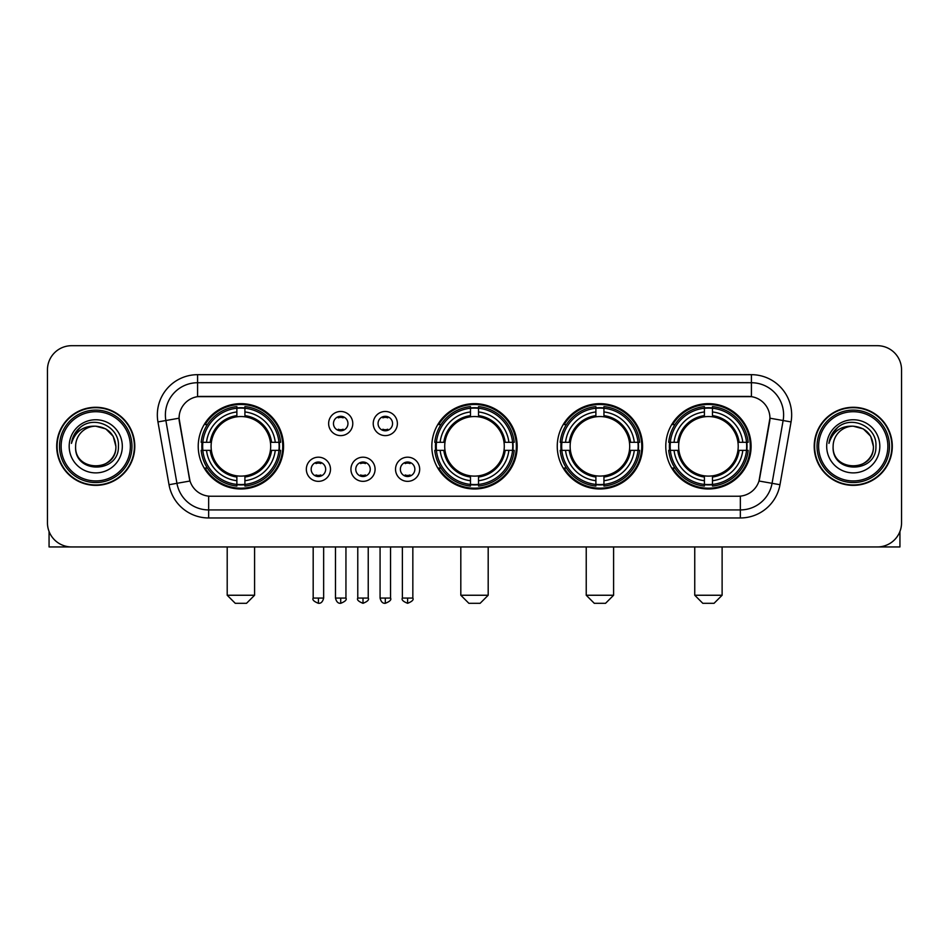 <?xml version="1.0" encoding="UTF-8"?>
<svg xmlns="http://www.w3.org/2000/svg" width="949" height="949" viewBox="0 0 949 949"><rect width="100%" height="100%" fill="white"/><g stroke="black" fill="none" stroke-linecap="round" stroke-linejoin="round"><path stroke-width="1.42" d="M431.831 446.327A42.669 42.669 0 0 0 474.5 488.984A42.669 42.669 0 0 0 517.169 446.327A42.669 42.669 0 0 0 474.5 403.657A42.669 42.669 0 0 0 431.831 446.327M557.253 446.327A42.669 42.669 0 0 0 599.922 488.984A42.669 42.669 0 0 0 642.58 446.327A42.669 42.669 0 0 0 599.922 403.657A42.669 42.669 0 0 0 557.253 446.327M665.771 446.327A42.669 42.669 0 0 0 708.429 488.984A42.669 42.669 0 0 0 751.098 446.327A42.669 42.669 0 0 0 708.429 403.657A42.669 42.669 0 0 0 665.771 446.327M198.222 446.327A42.669 42.669 0 0 0 240.892 488.984A42.669 42.669 0 0 0 283.549 446.327A42.669 42.669 0 0 0 240.892 403.657A42.669 42.669 0 0 0 198.222 446.327M330.489 469.269A12.076 12.076 0 0 1 318.413 481.345A12.076 12.076 0 0 1 306.337 469.269A12.076 12.076 0 0 1 318.413 457.193A12.076 12.076 0 0 1 330.489 469.269M311.165 469.269A7.248 7.248 0 0 0 318.413 476.517A7.248 7.248 0 0 0 325.661 469.269A7.248 7.248 0 0 0 318.413 462.021A7.248 7.248 0 0 0 311.165 469.269M375.08 469.269A12.076 12.076 0 0 1 363.004 481.345A12.076 12.076 0 0 1 350.928 469.269A12.076 12.076 0 0 1 363.004 457.193A12.076 12.076 0 0 1 375.08 469.269M355.768 469.269A7.248 7.248 0 0 0 363.004 476.517A7.248 7.248 0 0 0 370.252 469.269A7.248 7.248 0 0 0 363.004 462.021A7.248 7.248 0 0 0 355.768 469.269M419.683 469.269A12.076 12.076 0 0 1 407.607 481.345A12.076 12.076 0 0 1 395.531 469.269A12.076 12.076 0 0 1 407.607 457.193A12.076 12.076 0 0 1 419.683 469.269M400.359 469.269A7.248 7.248 0 0 0 407.607 476.517A7.248 7.248 0 0 0 414.855 469.269A7.248 7.248 0 0 0 407.607 462.021A7.248 7.248 0 0 0 400.359 469.269M352.779 423.539A12.076 12.076 0 0 1 340.715 435.615A12.076 12.076 0 0 1 328.639 423.539A12.076 12.076 0 0 1 340.715 411.475A12.076 12.076 0 0 1 352.779 423.539M333.467 423.539A7.248 7.248 0 0 0 340.715 430.787A7.248 7.248 0 0 0 347.951 423.539A7.248 7.248 0 0 0 340.715 416.303A7.248 7.248 0 0 0 333.467 423.539M397.382 423.539A12.076 12.076 0 0 1 385.306 435.615A12.076 12.076 0 0 1 373.23 423.539A12.076 12.076 0 0 1 385.306 411.475A12.076 12.076 0 0 1 397.382 423.539M378.058 423.539A7.248 7.248 0 0 0 385.306 430.787A7.248 7.248 0 0 0 392.554 423.539A7.248 7.248 0 0 0 385.306 416.303A7.248 7.248 0 0 0 378.058 423.539M169.017 484.714L157.949 421.925A40.249 40.249 0 0 1 197.582 374.677L751.418 374.677A40.249 40.249 0 0 1 791.051 421.925L779.983 484.714A40.249 40.249 0 0 1 740.35 517.964L208.65 517.964A40.249 40.249 0 0 1 169.017 484.714L190.002 481.013L179.397 421.925A21.732 21.732 0 0 1 200.797 396.421L748.203 396.421A21.732 21.732 0 0 1 769.603 421.925L759.663 478.272A21.732 21.732 0 0 1 738.263 496.232L210.737 496.232A21.732 21.732 0 0 1 189.337 478.272L179.064 418.201L165.873 420.526A32.195 32.195 0 0 1 197.582 382.732L751.418 382.732A32.195 32.195 0 0 1 783.127 420.526L772.059 483.314A32.195 32.195 0 0 1 740.35 509.921L208.65 509.921A32.195 32.195 0 0 1 176.941 483.314L165.873 420.526A32.195 32.195 0 0 1 165.387 414.927M202.054 450.348A39.039 39.039 0 0 1 202.054 442.305M669.603 450.348A39.039 39.039 0 0 1 669.603 442.305M561.084 450.348A39.039 39.039 0 0 1 561.084 442.305M435.662 450.348A39.039 39.039 0 0 1 435.662 442.305M56.703 446.327A39.039 39.039 0 0 0 95.754 485.366A39.039 39.039 0 0 0 134.794 446.327A39.039 39.039 0 0 0 95.754 407.287A39.039 39.039 0 0 0 56.703 446.327M814.206 446.327A39.039 39.039 0 0 0 853.246 485.366A39.039 39.039 0 0 0 892.297 446.327A39.039 39.039 0 0 0 853.246 407.287A39.039 39.039 0 0 0 814.206 446.327M197.582 374.677L197.582 396.658L751.418 396.658L751.418 374.677M179.064 418.153L179.302 414.927M738.263 496.232L210.737 496.232M791.051 421.925L769.936 418.201L758.998 481.013L779.983 484.714M759.663 478.272L759.532 478.96M189.468 478.96L189.337 478.272M901.55 369.849A24.152 24.152 0 0 0 877.398 345.697L71.602 345.697A24.152 24.152 0 0 0 47.45 369.849L47.45 522.804A24.152 24.152 0 0 0 71.602 546.944L877.398 546.944A24.152 24.152 0 0 0 901.55 522.804L901.55 369.849L901.55 522.804M47.45 369.849L47.45 522.804M877.398 345.697L71.602 345.697M71.602 546.944L877.398 546.944M49.063 531.476L49.063 546.944L142.445 546.944M130.369 446.327A34.615 34.615 0 0 0 95.754 411.712A34.615 34.615 0 0 0 61.139 446.327A34.615 34.615 0 0 0 95.754 480.941A34.615 34.615 0 0 0 130.369 446.327M131.97 446.327A36.228 36.228 0 0 0 95.754 410.098A36.228 36.228 0 0 0 59.526 446.327A36.228 36.228 0 0 0 95.754 482.555A36.228 36.228 0 0 0 131.97 446.327M134.39 446.327A38.636 38.636 0 0 0 95.754 407.69A38.636 38.636 0 0 0 57.106 446.327A38.636 38.636 0 0 0 95.754 484.963A38.636 38.636 0 0 0 134.39 446.327M115.873 446.327C114.675 434.096 107.972 427.394 95.754 426.196L105.814 428.901L113.18 436.267L115.873 446.327L113.18 436.267L105.814 428.901L95.754 426.196L105.814 428.901L113.18 436.267L115.873 446.327L113.18 436.267L105.814 428.901L95.754 426.196L105.814 428.901L113.18 436.267L115.873 446.327C117.107 472.282 74.39 472.282 75.623 446.327C73.832 474.251 119.36 473.634 118.411 446.327C119.906 427.157 94.793 414.974 80.321 427.323C75.268 431.534 72.314 436.896 71.448 443.397C75.244 431.415 83.346 425.674 95.754 426.196L105.814 428.901L113.18 436.267L115.873 446.327C117.107 472.282 74.39 472.282 75.623 446.327C74.39 472.282 117.107 472.282 115.873 446.327C117.107 472.282 74.39 472.282 75.623 446.327C74.39 472.282 117.107 472.282 115.873 446.327C117.107 472.282 74.39 472.282 75.623 446.327C74.39 472.282 117.107 472.282 115.873 446.327C117.107 472.282 74.39 472.282 75.623 446.327C74.39 472.282 117.107 472.282 115.873 446.327C117.107 472.282 74.39 472.282 75.623 446.327C74.39 472.282 117.107 472.282 115.873 446.327C117.107 472.282 74.39 472.282 75.623 446.327C74.39 472.282 117.107 472.282 115.873 446.327C117.107 472.282 74.39 472.282 75.623 446.327A20.131 20.131 0 0 1 95.754 426.196L105.814 428.901L113.18 436.267L115.873 446.327C116.68 461.949 96.596 472.317 84.342 462.898M69.182 446.327A26.56 26.56 0 0 0 95.754 472.887A26.56 26.56 0 0 0 122.314 446.327A26.56 26.56 0 0 0 95.754 419.755A26.56 26.56 0 0 0 69.182 446.327M80.309 427.323L74.378 434.381M74.01 435.069L74.544 434.096L74.01 435.069M246.526 603.303L235.257 603.303L227.202 595.248L254.581 595.248L246.526 603.303M270.406 450.348A29.787 29.787 0 0 0 244.913 416.813L244.913 416.813A29.787 29.787 0 0 0 211.378 450.348A29.787 29.787 0 0 0 270.406 450.348L271.592 450.348L270.406 450.348A29.787 29.787 0 0 1 244.913 475.84L244.913 480.704A34.615 34.615 0 0 0 275.269 450.348L280.619 450.348A39.929 39.929 0 0 1 244.913 486.054L244.913 484.429A38.316 38.316 0 0 0 278.994 450.348M202.861 450.348A38.233 38.233 0 0 1 202.861 442.305M244.913 408.295A38.233 38.233 0 0 0 236.87 408.295M278.911 442.305A38.233 38.233 0 0 1 278.911 450.348M280.619 442.305A39.929 39.929 0 0 0 244.913 406.599L244.913 408.224A38.316 38.316 0 0 1 278.994 442.305L280.619 442.305M201.164 450.348A39.929 39.929 0 0 0 236.87 486.054L236.87 484.429A38.316 38.316 0 0 1 202.789 450.348L201.164 450.348M278.994 442.305L275.269 442.305A34.615 34.615 0 0 0 244.913 411.949L244.913 408.224M244.913 484.429L244.913 480.704M202.789 450.348L206.514 450.348A34.615 34.615 0 0 0 236.87 480.704L236.87 484.429M244.913 411.949L244.913 415.626A30.961 30.961 0 0 1 271.592 442.305L275.269 442.305M275.269 450.348L271.592 450.348A30.961 30.961 0 0 1 244.913 477.027M236.87 480.704L236.87 475.84A29.787 29.787 0 0 1 211.378 450.348L206.514 450.348M270.406 442.305L271.592 442.305M244.913 484.346A38.233 38.233 0 0 1 236.87 484.346M236.87 406.599A39.929 39.929 0 0 0 201.164 442.305L202.789 442.305A38.316 38.316 0 0 1 236.87 408.224L236.87 406.599M236.87 408.224L236.87 411.949A34.615 34.615 0 0 0 206.514 442.305L202.789 442.305M236.87 416.765L236.87 411.949M206.514 442.305L210.192 442.305A30.961 30.961 0 0 1 236.87 415.626M236.87 475.84L236.87 477.027A30.961 30.961 0 0 1 210.192 450.348M207.392 424.594L205.114 424.594A41.863 41.863 0 0 1 282.755 446.327A41.863 41.863 0 0 1 205.114 468.059L207.392 468.059M480.135 603.303L468.865 603.303L460.811 595.248L488.189 595.248L480.135 603.303M504.014 450.348A29.787 29.787 0 0 0 478.521 416.813L478.521 416.813A29.787 29.787 0 0 0 444.986 450.348A29.787 29.787 0 0 0 504.014 450.348L505.2 450.348L504.014 450.348A29.787 29.787 0 0 1 478.521 475.84L478.521 480.704A34.615 34.615 0 0 0 508.878 450.348L514.228 450.348A39.929 39.929 0 0 1 478.521 486.054L478.521 484.429A38.316 38.316 0 0 0 512.602 450.348M436.481 450.348A38.233 38.233 0 0 1 436.481 442.305M478.521 408.295A38.233 38.233 0 0 0 470.479 408.295M512.519 442.305A38.233 38.233 0 0 1 512.519 450.348M514.228 442.305A39.929 39.929 0 0 0 478.521 406.599L478.521 408.224A38.316 38.316 0 0 1 512.602 442.305L514.228 442.305M434.772 450.348A39.929 39.929 0 0 0 470.479 486.054L470.479 484.429A38.316 38.316 0 0 1 436.398 450.348L434.772 450.348M512.602 442.305L508.878 442.305A34.615 34.615 0 0 0 478.521 411.949L478.521 408.224M478.521 484.429L478.521 480.704M436.398 450.348L440.122 450.348A34.615 34.615 0 0 0 470.479 480.704L470.479 484.429M478.521 411.949L478.521 415.626A30.961 30.961 0 0 1 505.2 442.305L508.878 442.305M508.878 450.348L505.2 450.348A30.961 30.961 0 0 1 478.521 477.027M470.479 480.704L470.479 475.84A29.787 29.787 0 0 1 444.986 450.348L440.122 450.348M504.014 442.305L505.2 442.305M478.521 484.346A38.233 38.233 0 0 1 470.479 484.346M470.479 406.599A39.929 39.929 0 0 0 434.772 442.305L436.398 442.305A38.316 38.316 0 0 1 470.479 408.224L470.479 406.599M470.479 408.224L470.479 411.949A34.615 34.615 0 0 0 440.122 442.305L436.398 442.305M470.479 416.765L470.479 411.949M440.122 442.305L443.8 442.305A30.961 30.961 0 0 1 470.479 415.626M470.479 475.84L470.479 477.027A30.961 30.961 0 0 1 443.8 450.348M441.012 424.594L438.723 424.594A41.863 41.863 0 0 1 516.363 446.327A41.863 41.863 0 0 1 438.723 468.059L441.012 468.059M605.557 603.303L594.288 603.303L586.233 595.248L613.6 595.248L605.557 603.303M629.424 450.348A29.787 29.787 0 0 0 603.944 416.813L603.944 416.813A29.787 29.787 0 0 0 570.408 450.348A29.787 29.787 0 0 0 629.424 450.348L630.622 450.348L629.424 450.348A29.787 29.787 0 0 1 603.944 475.84L603.944 480.704A34.615 34.615 0 0 0 634.3 450.348L639.638 450.348A39.929 39.929 0 0 1 603.944 486.054L603.944 484.429A38.316 38.316 0 0 0 638.025 450.348M561.891 450.348A38.233 38.233 0 0 1 561.891 442.305M603.944 408.295A38.233 38.233 0 0 0 595.889 408.295M637.942 442.305A38.233 38.233 0 0 1 637.942 450.348M639.638 442.305A39.929 39.929 0 0 0 603.944 406.599L603.944 408.224A38.316 38.316 0 0 1 638.025 442.305L639.638 442.305M560.195 450.348A39.929 39.929 0 0 0 595.889 486.054L595.889 484.429A38.316 38.316 0 0 1 561.808 450.348L560.195 450.348M638.025 442.305L634.3 442.305A34.615 34.615 0 0 0 603.944 411.949L603.944 408.224M603.944 484.429L603.944 480.704M561.808 450.348L565.533 450.348A34.615 34.615 0 0 0 595.889 480.704L595.889 484.429M603.944 411.949L603.944 415.626A30.961 30.961 0 0 1 630.622 442.305L634.3 442.305M634.3 450.348L630.622 450.348A30.961 30.961 0 0 1 603.944 477.027M595.889 480.704L595.889 475.84A29.787 29.787 0 0 1 570.408 450.348L565.533 450.348M629.424 442.305L630.622 442.305M603.944 484.346A38.233 38.233 0 0 1 595.889 484.346M595.889 406.599A39.929 39.929 0 0 0 560.195 442.305L561.808 442.305A38.316 38.316 0 0 1 595.889 408.224L595.889 406.599M595.889 408.224L595.889 411.949A34.615 34.615 0 0 0 565.533 442.305L561.808 442.305M595.889 416.765L595.889 411.949M565.533 442.305L569.222 442.305A30.961 30.961 0 0 1 595.889 415.626M595.889 475.84L595.889 477.027A30.961 30.961 0 0 1 569.222 450.348M566.423 424.594L564.145 424.594A41.863 41.863 0 0 1 641.773 446.327A41.863 41.863 0 0 1 564.145 468.059L566.423 468.059M714.063 603.303L702.794 603.303L694.751 595.248L722.118 595.248L714.063 603.303M737.942 450.348A29.787 29.787 0 0 0 712.462 416.813L712.462 416.813A29.787 29.787 0 0 0 678.915 450.348A29.787 29.787 0 0 0 737.942 450.348L739.129 450.348L737.942 450.348A29.787 29.787 0 0 1 712.462 475.84L712.462 480.704A34.615 34.615 0 0 0 742.806 450.348L748.156 450.348A39.929 39.929 0 0 1 712.462 486.054L712.462 484.429A38.316 38.316 0 0 0 746.543 450.348M670.409 450.348A38.233 38.233 0 0 1 670.409 442.305M712.462 408.295A38.233 38.233 0 0 0 704.407 408.295M746.46 442.305A38.233 38.233 0 0 1 746.46 450.348M748.156 442.305A39.929 39.929 0 0 0 712.462 406.599L712.462 408.224A38.316 38.316 0 0 1 746.543 442.305L748.156 442.305M668.713 450.348A39.929 39.929 0 0 0 704.407 486.054L704.407 484.429A38.316 38.316 0 0 1 670.326 450.348L668.713 450.348M746.543 442.305L742.806 442.305A34.615 34.615 0 0 0 712.462 411.949L712.462 408.224M712.462 484.429L712.462 480.704M670.326 450.348L674.051 450.348A34.615 34.615 0 0 0 704.407 480.704L704.407 484.429M712.462 411.949L712.462 415.626A30.961 30.961 0 0 1 739.129 442.305L742.806 442.305M742.806 450.348L739.129 450.348A30.961 30.961 0 0 1 712.462 477.027M704.407 480.704L704.407 475.84A29.787 29.787 0 0 1 678.915 450.348L674.051 450.348M737.942 442.305L739.129 442.305M712.462 484.346A38.233 38.233 0 0 1 704.407 484.346M704.407 406.599A39.929 39.929 0 0 0 668.713 442.305L670.326 442.305A38.316 38.316 0 0 1 704.407 408.224L704.407 406.599M704.407 408.224L704.407 411.949A34.615 34.615 0 0 0 674.051 442.305L670.326 442.305M704.407 416.765L704.407 411.949M674.051 442.305L677.728 442.305A30.961 30.961 0 0 1 704.407 415.626M704.407 475.84L704.407 477.027A30.961 30.961 0 0 1 677.728 450.348M674.941 424.594L672.651 424.594A41.863 41.863 0 0 1 750.291 446.327A41.863 41.863 0 0 1 672.651 468.059L674.941 468.059M338.295 430.372L338.295 429.233A6.18 6.18 0 0 0 343.123 429.233L343.123 430.372M343.123 416.718L343.123 417.857A6.18 6.18 0 0 0 338.295 417.857L338.295 416.718M382.886 430.372L382.886 429.233A6.18 6.18 0 0 0 387.726 429.233L387.726 430.372M387.726 416.718L387.726 417.857A6.18 6.18 0 0 0 382.886 417.857L382.886 416.718M315.993 476.101L315.993 474.951A6.18 6.18 0 0 0 320.821 474.951L320.821 476.101M320.821 462.436L320.821 463.587A6.18 6.18 0 0 0 315.993 463.587L315.993 462.436M360.596 476.101L360.596 474.951A6.18 6.18 0 0 0 365.424 474.951L365.424 476.101M365.424 462.436L365.424 463.587A6.18 6.18 0 0 0 360.596 463.587L360.596 462.436M405.187 476.101L405.187 474.951A6.18 6.18 0 0 0 410.015 474.951L410.015 476.101M410.015 462.436L410.015 463.587A6.18 6.18 0 0 0 405.187 463.587L405.187 462.436M899.937 531.476L899.937 546.944L806.555 546.944M887.861 446.327A34.615 34.615 0 0 0 853.246 411.712A34.615 34.615 0 0 0 818.631 446.327A34.615 34.615 0 0 0 853.246 480.941A34.615 34.615 0 0 0 887.861 446.327M889.474 446.327A36.228 36.228 0 0 0 853.246 410.098A36.228 36.228 0 0 0 817.03 446.327A36.228 36.228 0 0 0 853.246 482.555A36.228 36.228 0 0 0 889.474 446.327M891.894 446.327A38.636 38.636 0 0 0 853.246 407.69A38.636 38.636 0 0 0 814.61 446.327A38.636 38.636 0 0 0 853.246 484.963A38.636 38.636 0 0 0 891.894 446.327M833.127 446.327A20.131 20.131 0 0 1 853.246 426.196L863.317 428.901L870.684 436.267L873.377 446.327L870.684 436.267L863.317 428.901L853.246 426.196L863.317 428.901L870.684 436.267L873.377 446.327L870.684 436.267L863.317 428.901L853.246 426.196L863.317 428.901L870.684 436.267L873.377 446.327L870.684 436.267L863.317 428.901L853.246 426.196L863.317 428.901L870.684 436.267L873.377 446.327C874.61 472.282 831.893 472.282 833.127 446.327C831.336 474.251 876.864 473.634 875.915 446.327C877.41 427.157 852.297 414.974 837.825 427.323C832.771 431.534 829.817 436.896 828.94 443.397C832.736 431.415 840.838 425.674 853.246 426.196L863.317 428.901L870.684 436.267L873.377 446.327C874.61 472.282 831.893 472.282 833.127 446.327C831.893 472.282 874.61 472.282 873.377 446.327C874.61 472.282 831.893 472.282 833.127 446.327C831.893 472.282 874.61 472.282 873.377 446.327C874.61 472.282 831.893 472.282 833.127 446.327C831.893 472.282 874.61 472.282 873.377 446.327C874.61 472.282 831.893 472.282 833.127 446.327C831.893 472.282 874.61 472.282 873.377 446.327C874.61 472.282 831.893 472.282 833.127 446.327C831.893 472.282 874.61 472.282 873.377 446.327C874.183 461.949 854.088 472.317 841.834 462.898M853.246 426.196C865.476 427.394 872.178 434.096 873.377 446.327M826.686 446.327A26.56 26.56 0 0 0 853.246 472.887A26.56 26.56 0 0 0 879.818 446.327A26.56 26.56 0 0 0 853.246 419.755A26.56 26.56 0 0 0 826.686 446.327M837.813 427.323L831.882 434.381M831.514 435.069L832.048 434.096M740.35 496.137L740.35 517.964M208.65 517.964L208.65 496.137M157.949 421.925L165.873 420.526M236.87 484.714A38.601 38.601 0 0 0 244.913 484.714M279.279 450.348A38.601 38.601 0 0 0 279.279 442.305M244.913 407.94A38.601 38.601 0 0 0 236.87 407.94M470.479 484.714A38.601 38.601 0 0 0 478.521 484.714M512.887 450.348A38.601 38.601 0 0 0 512.887 442.305M478.521 407.94A38.601 38.601 0 0 0 470.479 407.94M595.889 484.714A38.601 38.601 0 0 0 603.944 484.714M638.309 450.348A38.601 38.601 0 0 0 638.309 442.305M603.944 407.94A38.601 38.601 0 0 0 595.889 407.94M704.407 484.714A38.601 38.601 0 0 0 712.462 484.714M746.816 450.348A38.601 38.601 0 0 0 746.816 442.305M712.462 407.94A38.601 38.601 0 0 0 704.407 407.94M340.715 598.072L335.472 598.072C336.385 601.796 338.141 603.54 340.715 603.303L340.715 598.072L345.946 598.072L345.946 546.944M385.306 598.072L380.075 598.072C380.988 601.796 382.732 603.54 385.306 603.303L385.306 598.072L390.537 598.072L390.537 546.944M318.413 598.072L313.182 598.072C312.114 599.744 313.858 601.488 318.413 603.303L318.413 598.072L323.645 598.072L323.645 546.944M363.004 598.072L357.773 598.072C356.717 599.744 358.461 601.488 363.004 603.303L363.004 598.072L368.236 598.072L368.236 546.944M407.607 598.072L402.376 598.072C401.308 599.744 403.052 601.488 407.607 603.303L407.607 598.072L412.839 598.072L412.839 546.944M254.581 546.944L254.581 595.248M227.202 546.944L227.202 595.248M488.189 546.944L488.189 595.248M460.811 546.944L460.811 595.248M613.6 546.944L613.6 595.248M586.233 546.944L586.233 595.248M722.118 546.944L722.118 595.248M694.751 546.944L694.751 595.248M335.472 598.072L335.472 546.944M345.946 598.072C347.002 599.744 345.258 601.488 340.715 603.303M380.075 598.072L380.075 546.944M390.537 598.072C391.605 599.744 389.861 601.488 385.306 603.303M313.182 598.072L313.182 546.944M323.645 598.072C322.731 601.796 320.987 603.54 318.413 603.303M357.773 598.072L357.773 546.944M368.236 598.072C369.303 599.744 367.56 601.488 363.004 603.303M402.376 598.072L402.376 546.944M412.839 598.072C413.894 599.744 412.151 601.488 407.607 603.303"/></g></svg>
